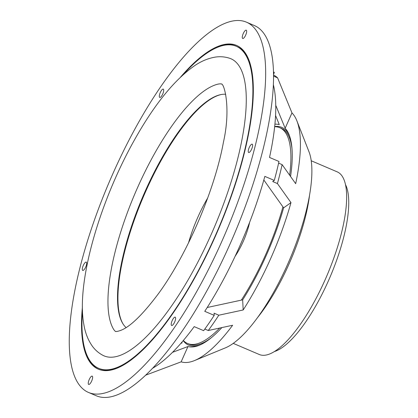 <?xml version="1.0" encoding="UTF-8"?>
<svg xmlns="http://www.w3.org/2000/svg" width="418" height="418" viewBox="0 0 418 418"><rect width="100%" height="100%" fill="white"/><g stroke="black" fill="none" stroke-linecap="round" stroke-linejoin="round"><path stroke-width="0.63" d="M204.83 329.044L208.258 330.513L232.627 325.267A136.817 43.143 113.1 0 1 194.558 360.546L225.297 347.901A111.919 35.29 113.1 0 0 289.705 259.531A111.919 35.29 113.1 0 0 309.043 151.901L296.932 120.948A136.817 43.143 113.1 0 0 291.973 112.917L285.149 128.253L275.765 105.352M285.149 128.253A120.076 37.86 113.1 0 1 289.183 134.972A120.076 37.86 113.1 0 1 290.552 176.48M263.826 179.991L283.623 207.84A120.076 37.86 113.1 0 1 242.659 299.852L207.213 307.496M221.859 327.587A120.076 37.86 113.1 0 1 199.339 345.252A120.076 37.86 113.1 0 1 187.969 346.522L172.488 352.343M180.874 343.35L182.102 342.885A120.076 37.86 113.1 0 1 181.684 342.42M274.929 124.177A120.076 37.86 113.1 0 1 279.281 124.621L275.566 115.556M274.694 126.502A118.414 37.338 113.1 0 1 283.315 128.18A118.414 37.338 113.1 0 1 289.575 136.033M200.374 344.803A118.414 37.338 113.1 0 1 183.199 340.644M273.429 84.985A166.981 52.652 113.1 0 1 269.521 157.44L278.973 161.479A166.981 52.652 113.1 0 1 274.286 180.419L272.703 181.543L277.427 183.565L290.98 202.615A136.817 43.143 113.1 0 1 243.187 309.963L218.818 315.209A163.37 51.513 113.1 0 1 208.258 330.513M274.286 180.419L264.834 176.38A166.981 52.652 113.1 0 1 204.752 311.326L214.204 315.365A166.981 52.652 113.1 0 1 203.65 330.669L194.198 326.63A166.981 52.652 113.1 0 1 152.324 368.425M274.673 126.696A117.338 36.998 113.1 0 1 279.726 127.668L281.304 128.342A117.338 36.998 113.1 0 1 282.876 129.162A117.338 36.998 113.1 0 1 292.03 149.043M211.471 337.587A117.338 36.998 113.1 0 1 189.098 344.145L187.52 343.471A117.338 36.998 113.1 0 1 183.324 340.492M194.558 360.546A136.817 43.143 113.1 0 1 181.14 361.852L145.469 375.249M181.14 361.852L187.969 346.522M218.818 315.209L214.089 313.186L214.204 315.365M243.187 309.963L242.659 299.852M283.623 207.84L290.98 202.615M278.607 163.124L282.119 164.624L295.667 183.674A136.817 43.143 113.1 0 0 296.932 120.948M273.571 72.204L274.328 72.533L273.607 74.153M273.623 76.16L277.589 77.852L291.973 112.917M273.56 71.854A166.981 52.652 113.1 0 1 274.328 72.533M279.726 127.668A117.338 36.998 113.1 0 1 281.298 128.488A117.338 36.998 113.1 0 1 289.627 175.179M282.934 206.868A117.338 36.998 113.1 0 1 241.327 300.14M219.722 328.046A117.338 36.998 113.1 0 1 187.52 343.471M273.618 75.041A163.37 51.513 113.1 0 1 274.798 75.71A163.37 51.513 113.1 0 1 277.589 77.852M282.119 164.624A163.37 51.513 113.1 0 1 277.427 183.565M246.542 22.206L254.421 25.576A201.277 63.468 113.1 0 1 257.122 26.977A201.277 63.468 113.1 0 1 231.791 240.021A201.277 63.468 113.1 0 1 96.255 395.757L88.376 392.392A201.277 63.468 113.1 0 1 109.098 182.363A201.277 63.468 113.1 0 1 246.542 22.206A201.277 63.468 113.1 0 1 249.243 23.612A201.277 63.468 113.1 0 1 223.917 236.656A201.277 63.468 113.1 0 1 88.376 392.392M249.65 222.235A35.384 11.155 113.1 0 1 235.068 256.365M91.667 381.038A4.514 1.421 -66.9 0 0 92.216 376.132A4.514 1.421 -66.9 0 0 89.138 379.722A4.514 1.421 -66.9 0 0 88.673 384.429A4.514 1.421 -66.9 0 0 91.667 381.038M245.7 35.075A4.514 1.421 -66.9 0 0 246.249 30.169A4.514 1.421 -66.9 0 0 243.166 33.759A4.514 1.421 -66.9 0 0 242.701 38.472A4.514 1.421 -66.9 0 0 245.7 35.075M85.716 267.018A4.514 1.421 -66.9 0 0 86.265 262.112A4.514 1.421 -66.9 0 0 83.182 265.702A4.514 1.421 -66.9 0 0 82.717 270.409A4.514 1.421 -66.9 0 0 85.716 267.018M174.635 322.074A4.514 1.421 -66.9 0 0 175.184 317.168A4.514 1.421 -66.9 0 0 172.106 320.763A4.514 1.421 -66.9 0 0 171.641 325.47A4.514 1.421 -66.9 0 0 174.635 322.074M251.652 149.095A4.514 1.421 -66.9 0 0 252.2 144.189A4.514 1.421 -66.9 0 0 249.123 147.779A4.514 1.421 -66.9 0 0 248.658 152.492A4.514 1.421 -66.9 0 0 251.652 149.095M162.727 94.04A4.514 1.421 -66.9 0 0 163.281 89.133A4.514 1.421 -66.9 0 0 160.198 92.723A4.514 1.421 -66.9 0 0 159.733 97.431A4.514 1.421 -66.9 0 0 162.727 94.04M180.586 77.069A176.004 55.5 113.1 0 1 236.614 45.447A176.004 55.5 113.1 0 1 238.976 46.675A176.004 55.5 113.1 0 1 216.827 232.967A176.004 55.5 113.1 0 1 98.308 369.151A176.004 55.5 113.1 0 1 82.424 306.812M309.487 195.671A99.285 31.308 113.1 0 1 257.232 317.973M98.7 369.313A176.004 55.5 113.1 0 1 85.883 352.499M215.996 47.981A176.004 55.5 113.1 0 1 237.006 45.619M311.243 160.768L337.221 171.866A99.285 31.308 113.1 0 1 338.554 172.556A99.285 31.308 113.1 0 1 326.061 277.646A99.285 31.308 113.1 0 1 259.202 354.469L233.223 343.366M183.345 74.524A175.105 55.213 113.1 0 1 236.259 46.278L237.048 46.617A175.105 55.213 113.1 0 1 239.394 47.835A175.105 55.213 113.1 0 1 249.823 62.434M119.715 366.957A175.105 55.213 113.1 0 1 99.447 368.66L98.658 368.321A175.105 55.213 113.1 0 1 82.492 310.558M236.259 46.278A175.105 55.213 113.1 0 1 238.61 47.5A175.105 55.213 113.1 0 1 216.576 232.836A175.105 55.213 113.1 0 1 98.658 368.321M345.545 184.688A93.872 29.6 113.1 0 1 330.157 276.815A93.872 29.6 113.1 0 1 274.218 351.616M233.092 59.884A161.536 50.933 113.1 0 1 212.051 232.502A161.536 50.933 113.1 0 1 102.969 355.363C98.658 353.085 95.1 349.997 92.294 346.104C87.973 339.944 85.157 332.697 83.835 324.358C76.076 282.855 99.489 202.014 134.544 139.795C154.185 104.751 174.134 80.104 194.391 65.856C201.147 61.2 208.138 58.28 215.364 57.094C220.265 56.346 225.098 56.764 229.874 58.348A161.536 50.933 113.1 0 1 233.092 59.884M113.774 329.572A136.639 43.085 113.1 0 1 113.727 329.499A136.639 43.085 113.1 0 1 135.019 193.44A136.639 43.085 113.1 0 1 218.619 84.002C220.469 83.778 221.352 83.793 221.268 84.06C223.782 82.294 231.363 106.872 223.452 142.141C214.821 189.777 187.327 254.039 158.871 293.086C142.768 314.649 129.925 327.127 120.353 330.523C118.048 331.302 116.601 331.605 116 331.437C115.708 331.824 114.95 331.176 113.727 329.499M126.074 327.545A127.527 40.212 113.1 0 1 122.902 323.741A127.527 40.212 113.1 0 1 142.768 196.753A127.527 40.212 113.1 0 1 220.798 94.614A127.527 40.212 113.1 0 1 225.746 94.275M123.127 324.091A128.012 40.368 113.1 0 1 143.29 196.972A128.012 40.368 113.1 0 1 221.206 94.531M188.539 242.816A64.126 20.221 113.1 0 1 207.694 197.986"/></g></svg>
